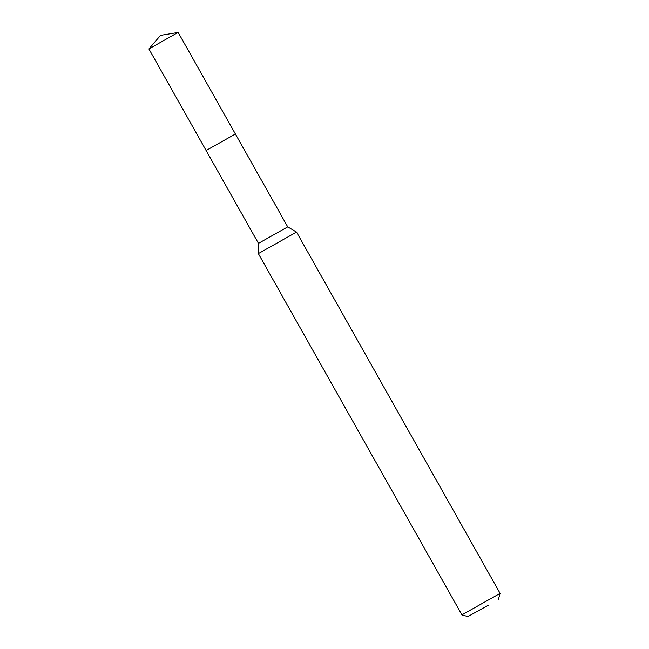 <?xml version="1.0" encoding="UTF-8"?>
<svg xmlns="http://www.w3.org/2000/svg" width="649" height="649" viewBox="0 0 649 649"><rect width="100%" height="100%" fill="white"/><g stroke="black" fill="none" stroke-linecap="round" stroke-linejoin="round"><path stroke-width="0.97" d="M206.122 150.503L235.4 134.002L206.122 150.503L235.4 134.01L287.726 226.89L296.528 232.091L500.095 593.373L461.926 614.879L258.351 253.605L296.528 232.091M206.131 150.511L258.464 243.375L287.726 226.89M488.291 605.249L467.897 616.55L488.291 605.249M206.114 150.503L148.905 48.943L177.315 32.864L178.167 32.45L235.4 134.002M258.464 243.375L258.351 253.597M467.897 616.55L461.926 614.887M498.432 599.343L500.095 593.373M148.905 48.935L160.53 35.37L178.159 32.45"/></g></svg>

